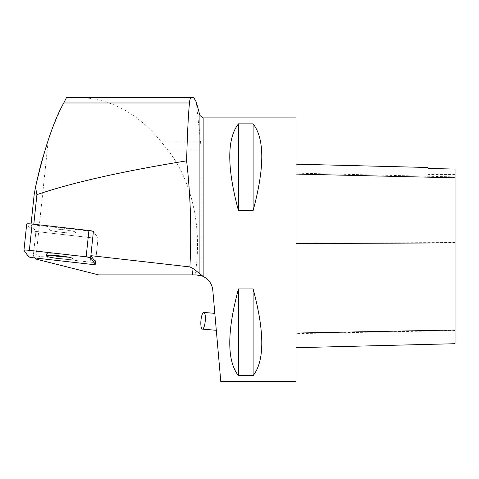 <?xml version="1.0" encoding="UTF-8"?>
<svg xmlns="http://www.w3.org/2000/svg" width="479" height="479" viewBox="0 0 479 479"><rect width="100%" height="100%" fill="white"/><g stroke="black" fill="none" stroke-linecap="round" stroke-linejoin="round"><path stroke-width="0.36" stroke-dasharray="2.4 1.8" d="M53.103 229.034A13.286 1.383 -174 0 0 49.181 229.597A13.286 1.383 -174 0 0 62.252 232.357A13.286 1.383 -174 0 0 75.61 232.375A13.286 1.383 -174 0 0 67.551 230.243A13.286 1.383 -174 0 0 53.103 229.034M35.015 257.959L33.35 255.654L35.895 231.459L31.003 224.675L93.405 231.459L98.063 237.913A4.982 0.521 6 0 1 98.081 237.967A4.982 0.521 6 0 1 92.663 237.913L35.871 231.453A4.982 0.521 6 0 1 31.392 230.513L26.728 224.052L23.968 250.343M31.003 224.675L31.075 223.944M33.752 224.675L33.799 224.244M34.159 194.642C37.326 175.901 42.05 157.567 48.343 139.64L35.799 259.043M98.626 274.886L194.995 274.886C202.851 229.507 192.127 180.284 167.794 150.047L161.231 141.778C137.551 112.757 109.613 97.961 77.406 97.387L66.581 97.387C59.534 111.05 53.45 125.133 48.343 139.64M77.406 97.387L193.654 97.387M161.231 141.778L200.557 141.778L196.306 102.075M194.995 274.886L201.192 275.67L201.192 150.047L200.557 141.778M203.144 117.93L203.144 276.431C208.886 279.395 212.101 283.969 212.796 290.166L220.795 381.613M95.537 262.163L98.081 237.967L95.537 262.163A4.982 0.521 6 0 1 90.118 262.115L92.663 237.913A4.982 0.521 -174 0 0 98.081 237.967A4.982 0.521 -174 0 0 98.063 237.913L95.519 262.115L98.063 237.913L93.405 231.459M33.35 255.654L90.118 262.115M296.004 117.93L296.004 381.613M238.452 210.64L253.104 210.64C264.677 167.542 264.677 138.617 253.104 123.869L238.452 123.869C226.878 138.617 226.878 167.542 238.452 210.64L238.452 123.869M238.452 375.674L253.104 375.674C264.677 360.926 264.677 332.007 253.104 288.903L238.452 288.903C226.878 332.007 226.878 360.926 238.452 375.674L238.452 288.903M296.004 243.236L296.004 347.706L296.004 164.177L296.004 243.236L455.05 242.53L455.05 343.712M428.052 168.351L428.052 167.494M455.05 168.955L455.05 242.53M455.05 169.063L455.05 174.434L455.05 169.063M428.052 168.458L428.052 174.434L428.052 168.458M253.104 123.869L253.104 210.64M253.104 288.903L253.104 375.674M215.149 317.074L216.304 330.306L215.149 317.074M53.001 230.986A13.286 1.383 6 0 1 49.181 229.597A13.286 1.383 6 0 1 62.539 229.609A13.286 1.383 6 0 1 75.61 232.375A13.286 1.383 6 0 1 67.353 232.788A13.286 1.383 6 0 1 53.001 230.986M51.163 255.325A13.286 1.383 6 0 1 50.457 255.181A13.286 1.383 6 0 1 46.637 253.792A13.286 1.383 6 0 1 59.995 253.81A13.286 1.383 6 0 1 73.065 256.57A13.286 1.383 6 0 1 69.15 257.139A13.286 1.383 6 0 1 68.317 257.127M89.902 264.204L92.663 237.913L35.895 231.459M31.392 230.513L28.626 256.804M33.105 257.744L35.871 231.453M199.911 134.228L199.911 115.451M455.05 330.534L296.004 333.629M455.05 176.907L296.004 173.153M167.794 150.047L201.192 150.047M46.637 253.792L46.415 255.882M73.065 256.57L72.85 258.66M455.05 174.434L428.052 174.434"/><path stroke-width="0.72" d="M26.728 224.052A4.982 0.521 6 0 1 26.71 224.004A4.982 0.521 6 0 1 32.129 224.052L88.92 230.513A4.982 0.521 6 0 1 93.399 231.453L90.86 255.654L189.906 266.923C191.684 231.261 190.588 195.905 186.618 160.848C121.726 171.44 71.82 182.703 36.913 194.642L35.518 187.097L34.159 194.642L31.075 223.944M95.297 264.204L90.639 257.744A4.982 0.521 -174 0 0 86.16 256.804L29.363 250.343A4.982 0.521 -174 0 0 23.95 250.295A4.982 0.521 -174 0 0 23.968 250.343L28.626 256.804A4.982 0.521 -174 0 0 33.105 257.744L89.902 264.204A4.982 0.521 -174 0 0 95.315 264.252A4.982 0.521 -174 0 0 95.297 264.204L95.519 262.115L90.86 255.654M50.337 255.319A13.286 1.383 -174 0 0 46.415 255.882A13.286 1.383 -174 0 0 59.486 258.648A13.286 1.383 -174 0 0 72.85 258.66A13.286 1.383 -174 0 0 64.791 256.528A13.286 1.383 -174 0 0 50.337 255.319M33.799 224.244L36.913 194.642M199.911 273.754L203.144 276.431L203.144 117.93L199.911 115.451L199.911 273.754L193.073 268.521L192.402 274.886L98.626 274.886L35.799 259.043L35.015 257.959M35.518 187.097C44.445 148.412 53.864 120.373 63.761 102.979L66.581 97.387L191.45 97.387C190.48 97.417 189.816 99.279 189.456 102.979C188.259 115.702 187.313 134.988 186.618 160.848M196.306 102.075L193.654 97.387L191.45 97.387M193.073 268.521L189.906 266.923M192.402 274.886L196.115 274.886L202.599 276.191M203.144 117.93L296.004 117.93L296.004 381.613L220.795 381.613L212.796 290.166C212.065 283.987 208.85 279.407 203.144 276.431L201.192 275.67M95.519 262.115A4.982 0.521 6 0 1 95.537 262.163L95.315 264.252M238.452 288.903L253.104 288.903C264.677 332.007 264.677 360.926 253.104 375.674L238.452 375.674C226.878 360.926 226.878 332.007 238.452 288.903L238.452 375.674M238.452 123.869L253.104 123.869C264.677 138.617 264.677 167.542 253.104 210.64L238.452 210.64C226.878 167.542 226.878 138.617 238.452 123.869L238.452 210.64M296.004 347.706L455.05 343.712L455.05 169.063L428.052 168.458L455.05 169.063M296.004 164.177L428.052 167.494L428.052 168.458M253.104 375.674L253.104 288.903M253.104 210.64L253.104 123.869M68.317 257.127A13.286 1.383 6 0 1 51.163 255.325M205.257 320.936A8.371 2.167 95 0 1 202.372 329.091A8.371 2.167 95 0 1 200.941 320.559A8.371 2.167 95 0 1 203.832 312.41A8.371 2.167 95 0 1 205.293 316.212A8.371 2.167 95 0 1 205.257 320.936M28.626 256.804L33.123 257.744L89.872 264.198C93.315 264.546 95.123 264.546 95.297 264.198L90.639 257.744L86.142 256.804L29.393 250.349C25.95 250.002 24.142 250.002 23.968 250.349L28.626 256.804M93.399 231.453L90.639 257.744M32.129 224.052L29.363 250.343M86.16 256.804L88.92 230.513M63.761 102.979L189.456 102.979M455.05 329.989L296.004 333.055M455.05 242.889L296.004 243.577M455.05 177.805L296.004 174.075M26.71 224.004L23.95 250.295M199.911 115.451L196.324 102.069M214.826 313.374L203.832 312.41M216.304 330.306L202.372 329.091"/></g></svg>
